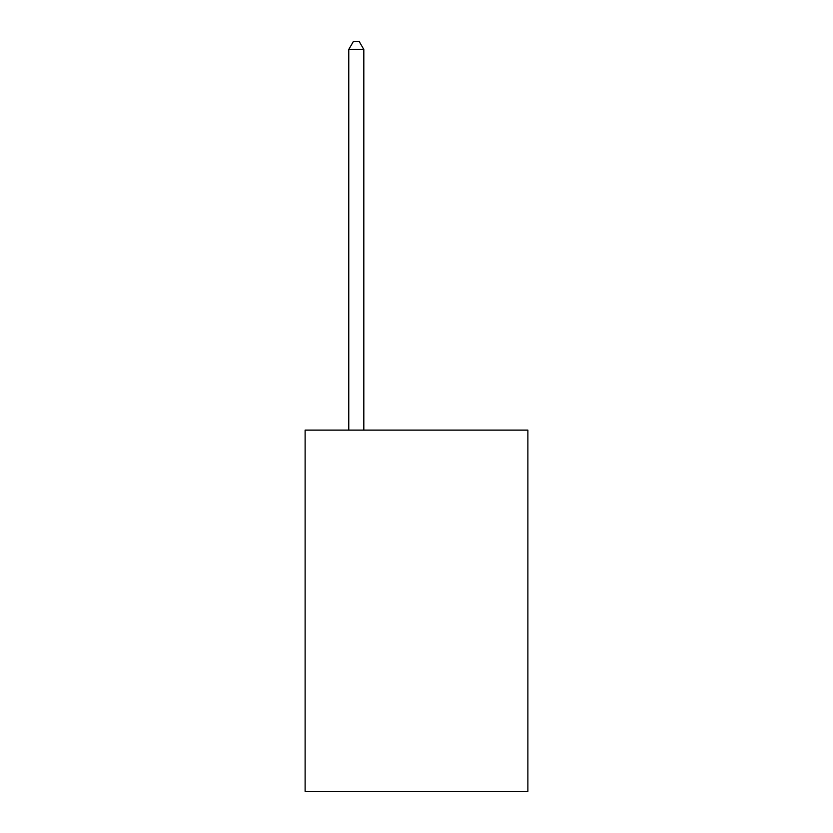 <?xml version="1.0" encoding="UTF-8"?>
<svg xmlns="http://www.w3.org/2000/svg" width="833" height="833" viewBox="0 0 833 833"><rect width="100%" height="100%" fill="white"/><g stroke="black" fill="none" stroke-linecap="round" stroke-linejoin="round"><path stroke-width="1.25" d="M527.883 430.109L527.883 791.35L305.117 791.35L305.117 430.109L527.883 430.109M363.823 430.109L363.823 49.48L348.767 49.48L348.767 430.109M348.767 49.48L353.286 41.65L359.304 41.65L363.823 49.48"/></g></svg>
